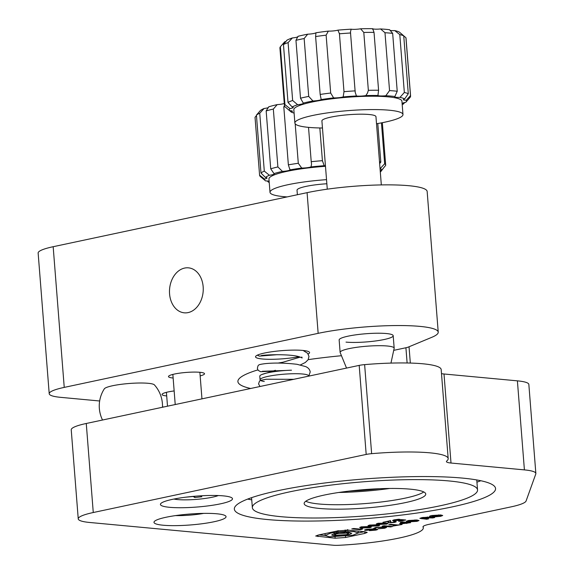 <?xml version="1.0" encoding="UTF-8"?>
<svg xmlns="http://www.w3.org/2000/svg" width="574" height="574" viewBox="0 0 574 574"><rect width="100%" height="100%" fill="white"/><g stroke="black" fill="none" stroke-linecap="round" stroke-linejoin="round"><path stroke-width="0.86" d="M280.987 516.686A112.942 17.084 175.5 0 0 405.732 511.649A112.942 17.084 175.5 0 0 477.546 489.952A112.942 17.084 175.5 0 0 448.918 480.94A112.942 17.084 175.5 0 0 324.174 485.977A112.942 17.084 175.5 0 0 252.352 507.674A112.942 17.084 175.5 0 0 280.987 516.686M462.35 478.085A131.016 19.817 175.5 0 0 317.644 483.925A131.016 19.817 175.5 0 0 234.343 509.095A131.016 19.817 175.5 0 0 267.549 519.549A131.016 19.817 175.5 0 0 412.254 513.708A131.016 19.817 175.5 0 0 495.563 488.539A131.016 19.817 175.5 0 0 462.35 478.085M247.659 499.086A131.016 19.817 175.5 0 0 251.742 499.882M410.288 489.163A60.988 9.227 175.5 0 0 342.929 491.882A60.988 9.227 175.5 0 0 304.148 503.599A60.988 9.227 175.5 0 0 319.61 508.464A60.988 9.227 175.5 0 0 386.969 505.744A60.988 9.227 175.5 0 0 425.75 494.027A60.988 9.227 175.5 0 0 410.288 489.163M423.77 491.947A60.988 9.227 -4.5 0 1 379.543 502.185A60.988 9.227 -4.5 0 1 319.259 504.015A60.988 9.227 -4.5 0 1 305.784 501.231M162.478 407.26A31.627 31.627 0 0 0 154.428 384.903A25.299 3.824 175.5 0 0 148.214 383.303A25.299 3.824 175.5 0 0 121.638 384.257A25.299 3.824 175.5 0 0 104.317 388.842A31.627 31.627 0 0 0 102.531 420.024M223.322 495.871A36.14 5.467 175.5 0 0 183.407 497.486A36.14 5.467 175.5 0 0 160.426 504.424A36.14 5.467 175.5 0 0 169.588 507.308A36.14 5.467 175.5 0 0 209.503 505.701A36.14 5.467 175.5 0 0 232.484 498.756A36.14 5.467 175.5 0 0 223.322 495.871M216.886 513.787A36.14 5.467 175.5 0 0 176.971 515.395A36.14 5.467 175.5 0 0 153.99 522.34A36.14 5.467 175.5 0 0 163.152 525.224A36.14 5.467 175.5 0 0 203.067 523.617A36.14 5.467 175.5 0 0 226.048 516.672A36.14 5.467 175.5 0 0 216.886 513.787M379.471 488.711A60.988 9.227 -4.5 0 1 349.028 491.107M371.636 453.668A9.033 1.363 175.5 0 0 366.19 454.429L93.268 512.525A45.174 6.831 175.5 0 0 78.243 518.874A45.174 6.831 175.5 0 0 89.695 522.476L333.566 545.257A9.033 1.363 175.5 0 0 338.717 545.3A72.281 10.935 175.5 0 0 423.296 527.865A72.281 10.935 175.5 0 0 423.038 527.076A18.074 2.734 -4.5 0 1 422.973 526.882A18.074 2.734 -4.5 0 1 428.979 524.342L511.125 506.856A45.174 6.831 175.5 0 0 526.085 500.98L535.793 473.966A45.174 6.831 175.5 0 0 535.858 473.493A45.174 6.831 175.5 0 0 524.406 469.891L451.006 463.031A18.074 2.734 -4.5 0 1 446.429 461.589A18.074 2.734 -4.5 0 1 446.78 460.994A72.281 10.935 175.5 0 0 448.179 458.597A72.281 10.935 175.5 0 0 371.636 453.668L364.626 364.626A9.033 1.363 175.5 0 0 359.188 365.387L86.265 423.483A45.174 6.831 175.5 0 0 71.233 429.833L78.243 518.874M448.179 458.597L441.176 369.556A72.281 10.935 175.5 0 0 364.626 364.626M535.858 473.493L528.848 384.451A45.174 6.831 175.5 0 0 517.396 380.849L444.003 373.99A18.074 2.734 -4.5 0 1 441.492 373.638M348.231 530.168L337.792 530.885L318.584 534.975L315.7 536.023L335.159 538.211L345.598 537.494L364.806 533.404L367.202 532.435L364.404 531.682L348.231 530.168M362.216 529.285L362.574 528.453L361.512 528.353L359.704 529.056L353.735 528.496L351.769 528.912L360.25 529.709L362.216 529.285L361.807 528.381M370.008 527.678L371.371 527.104L368.974 526.537L361.218 526.853L359.661 527.449L362.129 527.994L370.008 527.678L369.929 526.652M378.345 525.906L379.701 525.332L377.305 524.765L369.548 525.081L367.991 525.676L370.467 526.222L378.345 525.906L378.266 524.88M386.675 524.127L388.038 523.56L385.642 522.993L377.886 523.309L376.329 523.904L378.797 524.449L386.675 524.127L386.596 523.101M388.598 521.077L389.093 522.857L394.647 522.419L396.268 521.788L395.264 521.414L393.42 521.802L393.549 522.283L390.987 522.433L390.629 520.991L389.488 520.883L382.973 522.275L388.62 521.407L387.895 522.498M390.987 522.433L390.629 520.991M393.42 521.802L393.549 522.283M388.196 522.161L389.093 522.857M398.643 519.24L394.18 519.836L392.53 520.467L393.692 520.797L400.709 520.109L402.632 520.288L398.492 521.17L399.705 521.285L405.732 520.001L401.37 519.592L395.658 520.367L394.948 520.173L395.895 519.822L400.013 519.37L398.643 519.24M367.504 529.946L368.092 529.422L373.538 528.862L366.707 529.379C364.275 529.895 363.909 530.233 365.609 530.383L374.657 529.644L369.426 530.663L375.661 530.139C377.771 529.687 378.101 529.379 376.666 529.221L367.504 529.946L366.958 529.328M377.541 529.479L376.666 529.221M374.621 529.185L374.406 530.039M364.562 530.111L365.609 530.383L365.552 529.651M375.317 528.475L376.587 527.628L382.471 527.334C384.537 527.535 384.831 527.8 383.353 528.13L378.015 528.79L384.695 528.224L386.553 527.456L384.558 526.918L375.898 527.427L373.703 528.324L375.317 528.475L375.131 527.599M384.214 526.889L384.279 527.75L383.353 528.13M382.133 526.143L390.571 526.932L392.501 526.523L384.063 525.734L382.133 526.143M393.097 526.035L402.065 524.485L397.976 524.995L390.715 524.32L388.749 524.736L396.01 525.418L393.097 526.035M401.334 522.957L399.54 523.574L400.889 523.897L410.64 522.663L402.202 521.874L400.279 522.283L403.221 522.555L401.334 522.957M417.004 521.343L419.013 520.546L416.997 520.001L408.293 520.532L406.299 521.336L408.222 521.866L417.004 521.343L416.896 519.994M429.797 517.095L422.134 517.583L419.867 518.344L426.712 519.24L428.678 518.824L423.375 518.329C421.833 518.2 421.782 517.992 423.225 517.698L432.696 517.963L434.661 517.547L429.797 517.095M423.375 518.329C421.833 518.2 421.782 517.992 423.225 517.698L423.203 517.368M432.244 516.177L432.954 515.624L438.758 515.38C440.66 515.581 440.918 515.854 439.519 516.191L434.245 516.916L440.696 516.299L442.726 515.495L440.76 514.964L431.856 515.509C429.811 515.947 429.137 516.284 429.847 516.514L432.99 516.808L437.453 515.861L433.657 516.306L432.244 516.177L431.885 515.509M440.337 514.928L440.401 515.789L439.519 516.191M476.929 482.16A131.016 19.817 175.5 0 0 480.84 480.732M338.768 492.478A67.768 10.253 175.5 0 0 389.825 488.46M440.588 514.95L440.696 516.299M438.715 514.864L438.758 515.38M432.947 516.241L432.99 516.808M432.645 517.361L432.696 517.963M426.661 518.631L426.712 519.24M421.833 517.64L421.919 518.796M408.121 520.568L408.222 521.866M414.988 519.908L415.024 520.417L408.437 521.027L408.394 520.51M409.37 520.338L409.391 520.632C407.884 520.97 408.164 521.235 410.231 521.436L415.827 521.235L416.724 520.84L416.659 519.972M415.827 521.235C417.248 520.898 416.982 520.625 415.024 520.417M400.824 523.072L400.889 523.897M403.178 521.96L403.221 522.555M406.026 523.28L407.54 522.957L404.44 522.67L402.044 523.301L406.026 523.28M407.49 522.369L407.54 522.957M402.898 522.627L402.926 522.993M404.39 522.075L404.44 522.67M395.96 524.808L396.01 525.418M390.528 526.336L390.571 526.932M384.594 526.918L384.695 528.224M382.435 526.817L382.471 527.334M375.583 529.149L375.661 530.139M371.859 529.486L371.887 529.867M399.676 520.919L399.705 521.285M402.582 519.707L402.632 520.288M400.681 519.743L400.709 520.109M399.533 519.987L399.561 520.353M393.628 519.972L393.692 520.797M390.614 520.991L390.672 521.788M394.575 521.558L394.647 522.419M388.957 521.077L390.313 521.12M380.77 524.019L385.893 523.825L378.984 523.423L380.77 524.019M372.433 525.791L377.563 525.597L370.646 525.196L372.433 525.791M364.103 527.563L369.226 527.377L362.316 526.968L364.103 527.563M360.178 528.783L360.25 529.709M358.255 532.988L364.404 531.682M318.85 534.918L325.149 535.506M349.781 532.679L348.59 532.981M334.398 534.014L333.465 533.913M347.744 529.608L346.151 530.706L346.294 532.485L349.128 532.607L351.747 533.425L348.468 534.825L334.262 535.772L331.643 534.954L334.922 533.555L337.756 533.074C339.033 533.138 335.302 533.138 336.629 532.163L330.545 533.146L325.142 535.442L329.454 536.798L352.845 535.233L358.248 532.937L353.936 531.581L348.217 531.66M358.248 532.937L358.104 531.094M324.999 533.605L325.142 535.442M337.756 533.074L337.612 531.287L336.594 531.137M338.179 531.703L337.656 531.789M346.796 533.095L336.773 533.763L334.455 534.746L336.307 535.327L346.33 534.659L348.648 533.669L346.796 533.095L346.746 532.493M336.134 532.572L336.629 532.163L336.551 531.151M347.787 530.132L347.887 531.388L346.294 532.485M345.089 531.495L339.521 531.868L338.237 532.414L344.831 532.363L346.122 531.818L345.089 531.495L344.974 530.046M188.121 312.593A22.587 16.825 -84.7 0 0 203.253 289.318A22.587 16.825 -84.7 0 0 188.466 267.843A22.587 16.825 -84.7 0 0 184.613 268.072A22.587 16.825 -84.7 0 0 169.481 291.341A22.587 16.825 -84.7 0 0 184.268 312.823A22.587 16.825 -84.7 0 0 188.121 312.593M346.531 368.085L340.138 352.493A27.107 4.097 -4.5 0 1 340.131 352.422L339.148 339.959A27.107 4.097 -4.5 0 1 356.382 334.75A27.107 4.097 -4.5 0 1 386.324 333.537A27.107 4.097 -4.5 0 1 393.19 335.704A27.107 4.097 -4.5 0 1 375.956 340.913A27.107 4.097 -4.5 0 1 346.022 342.118M308.188 354.043A27.107 4.097 175.5 0 0 309.587 352.579A27.107 4.097 175.5 0 0 302.713 350.42A27.107 4.097 175.5 0 0 272.772 351.625A27.107 4.097 175.5 0 0 255.538 356.834A27.107 4.097 175.5 0 0 262.411 358.994A27.107 4.097 175.5 0 0 299.004 356.705M174.152 390.937A18.074 2.734 175.5 0 0 162.055 394.489A18.074 2.734 175.5 0 0 166.632 395.931A18.074 2.734 175.5 0 0 166.697 395.938M200.161 375.891A18.074 2.734 175.5 0 0 204.523 373.739A18.074 2.734 175.5 0 0 199.939 372.296A18.074 2.734 175.5 0 0 179.978 373.1A18.074 2.734 175.5 0 0 168.491 376.573A18.074 2.734 175.5 0 0 173.068 378.015A18.074 2.734 175.5 0 0 173.133 378.022M250.659 388.49A117.462 17.765 -4.5 0 1 237.901 381.595A117.462 17.765 -4.5 0 1 257.855 369.9M308.188 359.64A117.462 17.765 -4.5 0 1 340.934 355.765M394.044 350.284L406.012 347.729A9.033 1.363 175.5 0 0 408.229 347.105L431.892 337.275A72.281 10.935 175.5 0 0 438.227 332.159L427.156 191.479A72.281 10.935 175.5 0 0 384.142 184.878A72.281 10.935 175.5 0 0 307.083 192.663L53.167 246.712A45.174 6.831 175.5 0 0 38.142 253.062L49.213 393.742A45.174 6.831 175.5 0 0 60.665 397.344L99.654 400.989M438.227 332.159A72.281 10.935 175.5 0 0 395.213 325.558A72.281 10.935 175.5 0 0 318.154 333.343L64.238 387.393A45.174 6.831 175.5 0 0 49.213 393.742M162.492 406.858L163.798 406.98M203.67 513.378A24.847 3.76 -4.5 0 1 200.312 513.945A24.847 3.76 -4.5 0 1 175.579 515.596M218.321 495.549A24.847 3.76 -4.5 0 1 196.279 499.387A24.847 3.76 -4.5 0 1 173.915 499.043M185.538 497.206L193.208 496.503L194.794 497.522L201.847 496.747L200.419 495.836M194.694 496.252L194.794 497.522M360.616 28.793A58.727 8.883 -4.5 0 1 372.684 28.7L374.026 32.374A63.248 9.564 175.5 0 0 363.801 32.453L360.616 28.793A6.773 1.026 -4.5 0 1 351.173 29.188L350.456 31.943L355.206 92.321L356.425 95.966A6.773 1.026 175.5 0 0 365.868 95.578L367.532 92.952L368.35 90.326A63.248 9.564 -4.5 0 1 378.582 90.247L377.943 95.478A6.773 1.026 175.5 0 0 385.821 95.736A58.727 8.883 -4.5 0 1 394.883 96.511A6.773 1.026 175.5 0 0 394.682 96.784A6.773 1.026 175.5 0 0 399.999 97.372A58.727 8.883 -4.5 0 1 404.67 98.9A6.773 1.026 175.5 0 0 403.343 99.625A6.773 1.026 175.5 0 0 406.241 100.235A58.727 8.883 -4.5 0 1 405.847 102.237A58.727 8.883 -4.5 0 1 405.811 102.287A6.773 1.026 175.5 0 0 402.532 103.428A6.773 1.026 175.5 0 0 403.601 103.887A58.727 8.883 -4.5 0 1 402.195 104.59M365.868 95.578A58.727 8.883 -4.5 0 1 377.943 95.478M294.103 113.1A58.727 8.883 -4.5 0 1 291.097 111.973A6.773 1.026 175.5 0 0 291.154 111.959A6.773 1.026 175.5 0 0 292.417 111.248A6.773 1.026 175.5 0 0 289.518 110.638A58.727 8.883 -4.5 0 1 289.956 108.594A6.773 1.026 175.5 0 0 291.965 108.156A6.773 1.026 175.5 0 0 293.228 107.446A6.773 1.026 175.5 0 0 292.159 106.986A58.727 8.883 -4.5 0 1 297.633 104.726A6.773 1.026 175.5 0 0 302.125 103.966A6.773 1.026 175.5 0 0 303.388 103.255A6.773 1.026 175.5 0 0 303.287 103.09A58.727 8.883 -4.5 0 1 312.959 100.967A6.773 1.026 175.5 0 0 320.091 100.027A6.773 1.026 175.5 0 0 321.196 99.56A58.727 8.883 -4.5 0 1 333.609 97.896A6.773 1.026 175.5 0 0 343.116 96.934A6.773 1.026 175.5 0 0 343.173 96.92L343.991 91.675A63.248 9.564 -4.5 0 1 355.213 90.871M343.173 96.92A58.727 8.883 -4.5 0 1 356.425 95.966M374.026 32.374L378.582 90.247M368.35 90.326L363.801 32.453M350.657 32.998A63.248 9.564 175.5 0 0 339.435 33.801L339.428 33.242M343.991 91.675L339.435 33.801L337.921 30.135A58.727 8.883 -4.5 0 1 351.173 29.188M380.569 28.951A58.727 8.883 -4.5 0 1 389.624 29.733L392.666 33.378A63.248 9.564 175.5 0 0 384.989 32.725L380.569 28.951A6.773 1.026 -4.5 0 1 372.684 28.7L372.677 29.403M322.466 128.002A54.214 8.201 -4.5 0 1 294.885 123.044L293.838 109.691A54.214 8.201 -4.5 0 1 303.955 104.023A54.214 8.201 -4.5 0 1 364.117 96.346A54.214 8.201 -4.5 0 1 401.929 101.182L402.977 114.542A54.214 8.201 -4.5 0 1 392.86 120.21A54.214 8.201 -4.5 0 1 376.515 123.747M337.921 30.135A6.773 1.026 -4.5 0 1 337.864 30.157A6.773 1.026 -4.5 0 1 328.35 31.111L326.125 35.157L330.681 93.031L333.609 97.896M326.125 35.157A63.248 9.564 175.5 0 0 315.614 36.571L315.944 32.775A6.773 1.026 -4.5 0 1 314.832 33.242A6.773 1.026 -4.5 0 1 307.707 34.189L304.155 38.537L308.704 96.41L312.959 100.967M297.92 36.765A6.773 1.026 -4.5 0 1 296.873 37.181A6.773 1.026 -4.5 0 1 292.381 37.949L288.091 42.605L292.647 100.479L297.633 104.726M285.874 41.586A6.773 1.026 -4.5 0 1 284.697 41.809L280.385 46.752L284.941 104.626L289.956 108.594M284.625 41.895A58.727 8.883 -4.5 0 1 284.661 41.859A58.727 8.883 -4.5 0 1 284.697 41.809L284.324 42.239M289.605 110.646L291.097 111.973M294.885 123.044A54.214 8.201 -4.5 0 1 305.009 117.376A54.214 8.201 -4.5 0 1 365.164 109.699A54.214 8.201 -4.5 0 1 402.977 114.542M403.601 103.887L404.634 102.509M406.241 100.235L410.489 95.607A63.248 9.564 -4.5 0 1 410.582 96.023A63.248 9.564 -4.5 0 1 410.116 97.343L405.811 102.287M399.999 97.372L404.34 92.45A63.248 9.564 -4.5 0 1 408.293 93.749L404.67 98.9M385.821 95.736L389.545 90.599A63.248 9.564 -4.5 0 1 397.222 91.259L394.883 96.511M321.196 99.56L320.17 94.445A63.248 9.564 -4.5 0 1 330.681 93.031M303.287 103.09L300.511 98.204A63.248 9.564 -4.5 0 1 308.704 96.41M292.159 106.986L288.012 102.394A63.248 9.564 -4.5 0 1 292.647 100.479M289.518 110.638L284.575 106.362A63.248 9.564 -4.5 0 1 284.474 105.946A63.248 9.564 -4.5 0 1 284.941 104.626M410.582 96.023L406.026 38.149A63.248 9.564 175.5 0 0 405.933 37.733L400.989 33.457A6.773 1.026 -4.5 0 1 400.903 33.45M410.489 95.607L405.933 37.733M403.737 35.875A63.248 9.564 175.5 0 0 399.784 34.576L394.747 30.587A58.727 8.883 -4.5 0 1 399.411 32.122L403.737 35.875L408.293 93.749M404.34 92.45L399.784 34.576M392.666 33.378L397.222 91.259M389.545 90.599L384.989 32.725M320.17 94.445L315.614 36.571M304.155 38.537A63.248 9.564 175.5 0 0 295.954 40.331L298.028 36.313A58.727 8.883 -4.5 0 1 307.707 34.189M300.511 98.204L295.954 40.331M288.091 42.605A63.248 9.564 175.5 0 0 283.456 44.521L286.907 40.202A58.727 8.883 -4.5 0 1 292.381 37.949M288.012 102.394L283.456 44.521M280.385 46.752A63.248 9.564 175.5 0 0 279.925 48.073L284.474 105.946M315.944 32.775A58.727 8.883 -4.5 0 1 328.35 31.111M327.28 189.169L321.906 120.92A27.107 4.097 -4.5 0 1 326.972 118.086A27.107 4.097 -4.5 0 1 357.05 114.248A27.107 4.097 -4.5 0 1 375.956 116.665L381.323 184.914M340.131 352.422A27.107 4.097 -4.5 0 1 345.189 349.588A27.107 4.097 -4.5 0 1 375.267 345.749A27.107 4.097 -4.5 0 1 394.173 348.167A27.107 4.097 -4.5 0 1 394.173 348.246L390.959 363.098M394.747 30.587A6.773 1.026 -4.5 0 1 389.997 30.365M295.187 123.797L298.293 163.281L301.702 168.046A6.773 1.026 175.5 0 0 310.993 166.912L311.553 164.272L311.223 161.696A63.248 9.564 -4.5 0 1 322.409 160.677L322.43 161.158M319.833 127.959L322.409 160.677L324.195 165.707A6.773 1.026 175.5 0 0 325.444 165.8M310.993 166.912A58.727 8.883 -4.5 0 1 324.195 165.707M269.134 181.355A6.773 1.026 175.5 0 0 265.683 180.939A58.727 8.883 -4.5 0 1 265.238 180.616A58.727 8.883 -4.5 0 1 264.456 179.031A6.773 1.026 175.5 0 0 266.996 178.134A6.773 1.026 175.5 0 0 267.032 178.012A6.773 1.026 175.5 0 0 265.453 177.481A58.727 8.883 -4.5 0 1 269.371 175.257A6.773 1.026 175.5 0 0 274.257 173.994A6.773 1.026 175.5 0 0 274.293 173.872A6.773 1.026 175.5 0 0 273.985 173.599A58.727 8.883 -4.5 0 1 282.451 171.396A6.773 1.026 175.5 0 0 289.97 169.904A6.773 1.026 175.5 0 0 289.978 169.89L288.363 164.838A63.248 9.564 -4.5 0 1 298.293 163.281M301.702 168.046A58.727 8.883 -4.5 0 0 289.978 169.89L289.963 169.244M311.223 161.696L308.525 127.363M285.034 106.75A63.248 9.564 175.5 0 0 283.807 106.965L284.446 105.58M288.363 164.838L283.807 106.965M380.031 168.476A6.773 1.026 175.5 0 0 380.304 168.476A58.727 8.883 -4.5 0 1 381.538 170.392A6.773 1.026 175.5 0 0 380.21 170.708M269.22 182.367A58.727 8.883 -4.5 0 1 268.453 182.145A6.773 1.026 175.5 0 0 269.17 181.793M287.122 196.911A54.214 8.201 -4.5 0 1 270.002 192.319L268.948 178.966A54.214 8.201 -4.5 0 1 269.235 177.997A54.214 8.201 -4.5 0 1 325.48 166.302M284.281 103.428A6.773 1.026 -4.5 0 1 277.192 104.619L273.332 109.067L277.888 166.941L282.451 171.396M268.388 107.596A6.773 1.026 -4.5 0 1 264.112 108.479L259.742 113.229L264.298 171.102L269.371 175.257M256.463 115.596L255.035 117.268L259.584 175.142L264.456 179.031M267.326 180.997L268.453 182.145M270.002 192.319A54.214 8.201 -4.5 0 1 270.282 191.35A54.214 8.201 -4.5 0 1 326.534 179.655M380.533 171.935L384.271 167.041M380.304 168.476L384.659 163.755A63.248 9.564 -4.5 0 1 385.699 165.298A63.248 9.564 -4.5 0 1 385.699 165.369L381.538 170.392M379.5 161.739A63.248 9.564 -4.5 0 1 380.813 162.076L379.651 163.655M273.985 173.599L270.72 168.806A63.248 9.564 -4.5 0 1 277.888 166.941M265.453 177.481L260.983 172.996A63.248 9.564 -4.5 0 1 264.298 171.102M265.238 180.616L260.445 176.62A63.248 9.564 -4.5 0 1 259.591 175.221A63.248 9.564 -4.5 0 1 259.584 175.142M384.659 163.755L381.445 122.865M377.778 123.532L380.813 162.076M273.332 109.067A63.248 9.564 175.5 0 0 266.164 110.933L268.732 106.821A58.727 8.883 -4.5 0 1 277.192 104.619M270.72 168.806L266.164 110.933M259.742 113.229A63.248 9.564 175.5 0 0 256.427 115.116L260.201 110.703A58.727 8.883 -4.5 0 1 264.112 108.479M260.983 172.996L256.427 115.116M297.382 194.73L297.023 190.195A27.107 4.097 -4.5 0 1 297.167 189.707A27.107 4.097 -4.5 0 1 326.857 183.759M308.704 375.941A24.395 3.688 175.5 0 0 291.764 373.767A24.395 3.688 175.5 0 0 260.065 379.773A24.395 3.688 175.5 0 0 264.284 381.488M291.484 370.201A24.395 3.688 175.5 0 0 261.823 374.528A24.395 3.688 175.5 0 0 259.785 376.214L260.065 379.773M359.188 365.387L366.19 454.429M444.003 373.99L451.006 463.031M517.396 380.849L524.406 469.891M423.002 526.674L423.038 527.076M86.265 423.483L93.268 512.525M427.357 516.973L427.393 517.468M406.801 523.115L406.83 523.474M378.74 523.725L378.797 524.449M370.409 525.497L370.467 526.222M362.072 527.269L362.129 527.994M364.669 531.711L364.806 533.404M345.505 536.367L345.598 537.494M335.065 536.991L335.159 538.211M317.881 535.126L318.003 536.604M318.154 333.343L307.083 192.663M407.117 362.983L405.911 347.751M64.238 387.393L53.167 246.712M476.757 479.943L477.546 489.952M423.181 526.415L423.296 527.865M251.57 497.665L252.352 507.674M422.141 517.583L422.177 518.064M402.044 523.301L402.008 522.814M375.123 529.156L375.174 529.773M394.912 519.692L394.948 520.173M390.263 520.41L390.399 522.189M394.123 521.651L394.151 522.031M385.893 523.825L385.828 523.007M378.56 523.61L378.524 523.187M377.563 525.597L377.498 524.787M370.223 525.382L370.194 524.959M369.226 527.377L369.161 526.559M361.893 527.154L361.857 526.731M334.455 534.746L334.319 532.966M348.648 533.669L348.511 531.89M338.237 532.414L338.093 530.634M346.122 531.818L345.978 530.039M410.324 363.062L409.04 346.761M167.508 406.191L166.417 392.329M201.962 398.858L199.874 372.289M175.221 404.548L172.853 374.413M405.847 102.237L406.177 101.856M394.173 348.167L393.19 335.704M385.699 165.298L382.341 122.693M259.591 175.221L255.035 117.347M261.823 374.528L275.405 370.302M293.795 379.306L266.307 379.235L260.603 380.332L259.434 381.258L258.573 383.906L259.993 386.503M308.776 376.121L310.204 372.002C309.845 369.548 308.331 367.747 305.662 366.592L297.002 364.296C284.969 362.912 274.329 362.696 265.088 363.658C257.138 364.72 258.393 364.885 257.353 368.321L258.149 370.323L260.574 371.694L271.552 371.199M300.403 364.935L305.303 362.495L308.116 359.762L308.977 356.418L307.614 353.268L303.094 350.456M278.003 363.084L282.91 362.223L300.317 357.1M257.331 355.17L259.348 356.117L277.307 354.689M286.082 370.452L262.34 371.285M301.773 356.985L302.154 357.975L299.499 356.841C289.619 353.577 262.16 354.861 261.098 355.701L261.113 355.701"/></g></svg>

